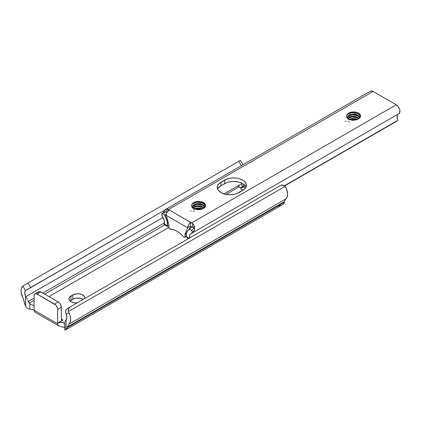 <?xml version="1.0" encoding="UTF-8"?>
<svg xmlns="http://www.w3.org/2000/svg" width="421" height="421" viewBox="0 0 421 421"><rect width="100%" height="100%" fill="white"/><g stroke="black" fill="none" stroke-linecap="round" stroke-linejoin="round"><path stroke-width="0.63" d="M77.201 302.857A7.015 4.047 180 0 1 70.949 301.741L74.543 302.852L77.28 302.852M66.092 329.59A8.767 5.063 60 0 0 67.276 327.601L284.243 202.338L67.276 327.601L67.471 326.891L284.433 201.622L284.243 202.338A8.767 5.063 -120 0 1 283.575 203.769L282.365 204.774L283.575 203.769A8.767 5.063 -120 0 0 284.243 202.338L285.059 200.059L287.206 196.854L287.606 194.086L286.606 189.129L285.112 186.366L68.434 311.461L68.444 308.893L69.854 307.098L67.223 308.619L66.371 309.361L65.623 311.661L66.918 317.466L66.092 319.765L66.092 329.59L66.807 328.738L68.091 325.322L70.244 322.118L70.639 319.35L70.181 316.097L68.907 312.708L66.244 314.245A6.094 3.515 60 0 1 66.092 319.765L65.076 321.065L66.092 319.765L66.092 329.59L65.034 330.048L64.813 329.817L64.955 329.348L65.034 330.048L66.092 329.59L65.502 329.964M27.254 308.23L25.597 306.214L25.597 296.389L24.771 293.132L25.444 290.69L22.781 286.075L21.508 287.996L21.171 289.274L21.145 292.29L25.597 306.214A8.767 5.063 60 0 1 24.413 302.852L24.223 301.92A13.151 7.594 60 0 0 22.666 297.337A11.351 6.557 60 0 1 22.781 286.075L23.544 285.549L22.781 286.075L25.444 290.69L164.848 210.037L26.176 290.101L164.848 210.037L30.665 287.511L28.033 282.954L238.802 161.269L241.333 165.658L238.802 161.269L23.544 285.549L28.033 282.954L30.665 287.511L25.444 290.69A6.094 3.515 60 0 0 25.597 296.389L25.597 306.214L27.328 308.277L28.533 308.872L29.833 309.067L29.833 303.83L29.149 303.152L34.069 300.315L29.149 303.152L28.36 301.478L34.069 298.184L28.36 301.478L27.818 300.336L29.833 303.83L33.448 305.562L34.069 305.204L33.448 305.562L30.159 304.004M243.422 186.971L245.222 185.756L243.449 186.956L245.401 188.082L243.449 186.956L242.138 187.713L243.422 186.971M34.838 312.082L58.666 325.838L63.824 327.333A4.384 2.531 180 0 1 64.339 327.691A4.384 2.531 0 0 0 63.824 327.333L58.698 325.854L57.735 324.633L57.624 323.039A4.384 2.531 180 0 1 64.339 323.396L64.808 323.123L64.339 323.396L62.939 322.644L61.124 322.307L57.624 323.039L57.566 308.704L57.103 307.146L55.709 305.025L36.564 293.769L34.975 293.832L34.127 295.174L34.069 310.151A4.384 2.531 0 0 0 33.448 309.856A4.384 2.531 180 0 1 34.069 310.151L57.624 323.754L57.624 323.039L62.892 319.997L61.345 319.102L61.345 307.288A4.384 2.531 -120 0 0 58.245 301.92L40.884 291.9A4.384 2.531 -120 0 0 38.695 291.685L37.848 293.027M69.965 301.026L73.875 298.731L76.401 298.131L80.453 298.357L83.09 299.457A7.015 4.047 0 0 0 72.812 299.236L72.812 294.942L69.433 297.331L68.897 298.878L69.033 299.668L70.949 301.741A7.015 4.047 180 0 1 68.897 298.878A7.015 4.047 180 0 1 70.949 296.016L70.949 300.31A7.015 4.047 0 0 0 69.965 301.026M282.365 204.774L65.702 329.864M285.991 198.838A13.151 7.594 -120 0 0 284.433 201.622L67.471 326.891A13.151 7.594 60 0 1 69.023 324.102L285.991 198.838A11.351 6.557 -120 0 0 285.875 187.445L285.112 186.366L68.434 311.461L68.907 312.708A11.351 6.557 60 0 1 69.023 324.102L285.991 198.838M280.623 185.414L282.88 185.093L285.112 186.366A4.384 3.579 -120 0 0 280.623 185.414L69.854 307.098L280.623 185.414M64.897 321.744L64.818 322.528L64.897 321.744M64.808 329.764L64.829 323.754M34.175 305.92L33.448 305.562A4.384 2.531 180 0 1 34.069 305.857M48.999 296.584L168.879 227.372L48.999 296.584M199.817 209.511L200.959 208.848L199.817 209.511M226.03 194.376L238.996 186.887L240.359 187.434L243.028 187.198L241.496 187.434A2.189 1.263 180 0 1 239.375 187.108L238.996 186.887L226.03 194.376M240.596 188.882L242.97 190.255L240.596 188.882L242.138 187.713L240.596 188.882M84.647 298.594L84.784 297.805L84.247 296.258L81.669 294.437L79.137 293.832L76.401 293.832L72.812 294.942A7.015 4.047 180 0 1 80.453 294.063A7.015 4.047 180 0 1 84.784 297.805A7.015 4.047 180 0 1 84.663 298.547M44.763 294.137L164.716 224.888L44.763 294.137M238.944 186.856A3.505 2.026 -120 0 0 238.996 186.887A3.505 2.026 60 0 1 238.944 186.856L238.46 186.335L238.944 186.856L238.944 185.272L238.944 186.856M238.302 185.635L238.46 186.335L238.302 185.635M42.921 293.074L164.453 222.909L42.921 293.074M27.176 299.173L25.776 296.737L27.176 299.173M164.058 224.298L164.216 223.856A6.094 3.515 60 0 0 162.959 217.557L25.776 296.737L25.597 296.389L25.776 296.737L162.948 217.541L164.353 220.92L164.216 223.856L167.426 225.751L167.195 221.046L164.806 215.684L164.816 214.926L162.617 213.652L161.89 213.631L161.706 214.426L162.959 217.557A5.305 3.063 60 0 1 161.706 214.426A1.316 0.758 60 0 1 161.959 213.584A1.316 0.758 60 0 1 162.617 213.652L164.816 214.926L166.374 214.026L166.184 215.357L168.768 224.398A4.605 2.658 60 0 1 168.879 225.435L168.937 227.845L170.063 229.045A1.095 0.631 -120 0 0 170.394 229.15L173.599 229.729L176.973 231.245L180.341 233.623L183.551 236.749A1.095 0.631 -120 0 0 183.882 237.023L184.551 237.344L184.972 237.102L185.03 234.76A4.605 2.658 60 0 1 185.14 233.85L187.724 227.793L166.184 215.357L187.724 227.793L190.276 226.314A3.726 2.152 180 0 1 191.513 226.54L192.181 227.156L189.092 228.94L189.103 229.708L187.613 230.766L186.714 232.313L186.329 234.355L186.482 236.749L189.124 238.244L186.482 236.749A10.478 6.047 60 0 1 188.487 230.055A10.478 6.047 60 0 1 188.955 229.829L188.955 229.829A0.921 0.532 60 0 0 188.997 229.808A0.921 0.532 60 0 0 189.092 228.94L191.297 230.208L189.092 228.94L192.181 227.156L191.513 226.54A3.726 2.152 0 0 0 190.276 226.314L190.276 222.793L189.266 223.804L188.445 225.077L187.724 227.793L185.14 233.85L186.498 233.066L185.14 233.85A4.605 2.658 60 0 0 185.03 234.76L185.03 236.791L186.377 236.013L185.03 236.791A1.095 0.631 60 0 1 184.803 237.297A1.095 0.631 60 0 1 184.256 237.239L183.882 237.023A1.095 0.631 60 0 1 183.551 236.749A21.781 12.577 60 0 0 170.394 229.15A1.095 0.631 60 0 1 170.063 229.045L169.652 228.814A1.095 0.631 60 0 1 168.879 227.466L168.879 225.435A4.605 2.658 60 0 0 168.768 224.398L166.184 215.357A4.384 2.531 120 0 1 168.737 210.358L166.905 212.642L166.374 214.026L164.816 214.926A0.921 0.532 60 0 0 164.953 215.973A10.478 6.047 60 0 1 167.426 225.751L164.216 223.856L164.037 224.43L167.447 226.498M240.407 160.343L238.802 161.269L240.407 160.343L243.033 164.9M240.223 160.448L239.749 160.811M242.043 187.329L243.306 186.024L242.043 187.329L242.043 183.482L242.043 187.329M243.548 184.177L243.306 186.024L243.585 184.23M29.833 309.067L33.448 309.856L29.833 309.067L29.833 303.83M68.907 312.708L68.434 311.461A4.384 3.579 -120 0 1 69.854 307.098L67.223 308.619A4.384 3.579 60 0 0 65.802 312.982L66.244 314.245L68.907 312.708M69.854 307.098L67.223 308.619M280.449 205.49L278.16 206.153M34.975 293.832A4.384 2.531 60 0 1 37.169 294.047L40.884 291.9L39.7 291.49L38.695 291.685L34.975 293.832A4.384 2.531 60 0 0 34.069 295.837L34.069 310.151L34.469 311.708L35.201 312.119M64.955 324.107L64.955 329.348M64.339 323.396L64.992 323.975M37.169 294.047L54.525 304.067L58.245 301.92L54.525 304.067A4.384 2.531 60 0 1 57.624 309.435L61.345 307.288L57.624 309.435L57.624 323.039L62.892 319.997L61.798 320.102L61.345 319.102L61.282 306.556L59.966 303.52L58.245 301.92L40.884 291.9L37.169 294.047M62.892 319.997A2.189 1.263 -60 0 1 61.798 320.102A2.189 1.263 -60 0 1 61.345 319.102L62.892 319.997M34.175 311.03L34.069 310.151L57.624 323.754L58.082 325.338L58.698 325.854M70.949 300.31L70.949 296.016L72.812 294.942L72.812 299.236L70.949 300.31M246.006 187.035A12.714 7.341 0 0 0 237.06 181.751A12.714 7.341 0 0 0 224.688 183.635L224.688 180.056A12.714 7.341 180 0 1 238.539 178.467A12.714 7.341 180 0 1 246.385 185.245A12.714 7.341 180 0 1 242.664 190.434L238.944 192.581A12.714 7.341 180 0 1 220.967 192.581L225.093 194.176L229.955 194.734L234.818 194.176L237.018 193.497L244.243 189.324L246.143 186.677L246.143 183.814L244.243 181.167L242.664 180.056L238.539 178.467L236.155 178.046L231.197 178.046L226.614 179.146L219.388 183.314L217.489 185.961L217.489 188.824L218.21 190.203L220.967 192.581A12.714 7.341 180 0 1 217.247 187.392A12.714 7.341 180 0 1 220.967 182.204L220.967 185.782L226.614 182.725L228.814 182.046L233.676 181.488L238.539 182.046L240.738 182.725L242.664 183.635L245.422 186.019M200.385 209.558L197.623 209.79L193.949 208.884L197.623 209.79L200.385 209.558L202.785 208.737A7.015 4.047 0 0 0 203.611 208.332A0.879 0.505 -120 0 0 203.517 208.284L203.98 207.8L200.27 209.426L197.065 209.605L200.27 209.426L203.98 207.8L203.517 208.284A0.879 0.505 60 0 1 203.611 208.332A7.015 4.047 0 0 0 203.611 202.606A7.015 4.047 0 0 0 193.692 202.606A0.879 0.505 60 0 1 193.949 202.817A0.879 0.505 -120 0 0 193.692 202.606A7.015 4.047 0 0 0 191.666 205.101L192.192 204.138L191.666 205.101L191.65 206.648L192.613 208.095L191.65 206.648L191.608 205.306M204.58 207.1L204.311 204.543L201.633 202.606L197.66 201.969L193.949 202.817L197.66 201.969L201.633 202.606L204.311 204.543L204.78 206.343C205.048 206.443 204.59 207.043 203.406 208.142L203.127 208.316M194.707 209.048L197.065 208.49L201.575 209.058L197.438 208.458L194.313 209.226M201.017 208.332L202.222 208.795L197.065 207.953L194.139 208.779L197.438 207.921L201.017 208.332M192.634 208.148L194.313 206.543L196.323 205.906L198.623 205.769L201.017 206.185L202.99 207.079L202.99 207.616L201.017 206.722L197.438 206.311L194.313 207.079L192.971 208.1M192.534 206.9L192.723 206.343L197.065 204.19L202.99 205.469L204.511 207.085L202.99 205.469L202.99 204.932C197.66 201.191 188.45 206.148 194.313 208.869L197.065 209.605L194.313 208.869L192.986 207.858L192.634 206.001L194.313 204.395L196.323 203.759L198.623 203.622L201.017 204.038L202.99 204.932L202.99 205.469L201.017 204.574L198.623 204.159L196.323 204.296L194.313 204.932L192.971 205.953L192.513 207.158M193.081 207.969L197.065 206.343L202.99 207.616L203.559 208.042L202.99 207.616L202.99 207.079L203.875 207.8L202.99 207.079L197.065 205.806L192.871 207.7M204.311 206.201L202.99 204.932L204.311 206.201M348.925 119.411L352.598 120.317L355.361 120.08L357.761 119.264A7.015 4.047 0 0 0 358.587 118.859A0.879 0.505 -120 0 0 358.492 118.811L358.955 118.327L355.245 119.953L352.04 120.132L355.245 119.953L358.955 118.327L358.492 118.811A0.879 0.505 60 0 1 358.587 118.859A7.015 4.047 0 0 0 358.587 113.128A7.015 4.047 0 0 0 348.667 113.128A0.879 0.505 60 0 1 348.925 113.344A0.879 0.505 -120 0 0 348.667 113.128A7.015 4.047 0 0 0 346.641 115.628L347.167 114.665L346.641 115.628L346.625 117.17L347.588 118.622L346.63 117.191L346.583 115.828M359.287 115.07L358.197 113.97L354.692 112.623L351.624 112.581L348.925 113.344L352.566 112.502L356.819 113.217L358.434 114.144L359.445 115.338L359.771 116.606M358.103 118.843L358.439 118.633M349.683 119.575L352.04 119.011L356.55 119.585L352.414 118.98L349.288 119.753M355.992 118.854L357.197 119.322L352.04 118.475L349.114 119.301L352.414 118.443L355.992 118.854M347.609 118.675L349.288 117.07L351.298 116.433L353.598 116.291L355.992 116.706L357.966 117.606L357.966 118.143L355.992 117.243L352.414 116.833L349.288 117.606L347.946 118.627M347.509 117.427L347.699 116.864L352.04 114.717L357.966 115.996L359.487 117.612L357.966 115.996L357.966 115.459C352.635 111.712 343.425 116.675 349.288 119.396L352.04 120.132L349.288 119.396L347.962 118.385L347.609 116.528L349.288 114.917L351.298 114.286L353.598 114.144L355.992 114.559L357.966 115.459L357.966 115.996L355.992 115.096L353.598 114.68L351.298 114.822L349.288 115.459L347.946 116.48L347.488 117.68M348.056 118.496L352.04 116.864L357.966 118.143L358.534 118.564L357.966 118.143L357.966 117.606L358.85 118.327L357.966 117.606L352.04 116.328L347.846 118.227M359.287 116.728L357.966 115.459L359.287 116.728M191.187 233.602A5.305 3.063 60 0 1 190.95 233.718A6.094 3.515 60 0 0 190.676 233.85A6.094 3.515 60 0 0 189.555 237.991L189.555 235.465L190.082 234.371L191.75 233.097L192.202 232.034A5.305 3.063 60 0 1 191.187 233.602L398.855 113.707A5.305 3.063 -120 0 0 399.666 109.46A5.305 3.063 -120 0 0 396.203 104.787L373.038 91.41L396.203 104.787L191.634 222.893L168.474 209.516L373.038 91.41A5.305 3.063 -120 0 0 370.385 91.152L166.2 209.09A5.305 3.063 60 0 1 167.679 209.158L168.474 209.516L373.038 91.41L370.89 90.952L370.064 91.389M201.38 209.305L202.785 208.737A7.015 4.047 0 0 0 203.611 208.332L205.532 206.258L205.532 204.68L204.485 203.217L201.333 201.727L198.649 201.417L194.755 202.101L192.907 203.143L191.666 205.101M356.355 119.832L357.761 119.264A7.015 4.047 0 0 0 358.587 118.859L360.108 117.543L360.639 115.996L360.502 115.201L358.587 113.128L356.308 112.254L353.624 111.944L349.73 112.628L347.883 113.67L346.641 115.628M218.21 188.166L220.967 185.782A12.714 7.341 0 0 0 217.625 189.182M398.619 113.823L399.829 112.328L399.729 109.665L398.355 106.808L396.203 104.787L191.634 222.893L192.429 223.446L192.429 227.287L193.907 228.14A2.189 1.263 0 0 1 194.318 228.466L194.518 228.935L194.318 228.466L191.297 230.208A1.316 0.758 60 0 1 192.202 232.034L192.018 231.024L191.297 230.208L194.318 228.466A2.189 1.263 0 0 0 193.907 228.14L193.907 225.088L194.47 226.545L194.428 230.75L192.202 232.034L194.407 230.519M166.2 209.09L166.2 212.142L166.942 212.573L166.2 212.142L166.2 209.09L164.327 210.674L163.674 212.6L163.953 211.289L165.237 209.669L166.2 209.09L167.679 209.158L167.679 211.431L167.679 209.158L168.474 209.516L192.429 223.446A5.305 3.063 60 0 1 193.907 225.088L192.429 223.446L192.429 227.287A3.726 2.152 0 0 0 192.181 227.156A3.726 2.152 0 0 1 192.429 227.287L193.907 228.14L193.907 225.088L194.47 226.545L194.428 230.75M167.421 226.324L168.879 225.724L167.5 226.519L167.384 226.23L167.5 226.519M196.839 209.584L198.78 208.463L196.839 209.584M224.025 193.886L242.212 183.388L224.025 193.886M351.814 120.106L353.756 118.985L351.814 120.106M166.184 215.257L164.953 215.973L166.184 215.257M186.482 236.749L187.129 237.854L188.271 238.365L189.145 238.275M284.622 185.924L396.145 121.543L284.622 185.924M398.092 114.128A6.094 3.515 -120 0 0 397.361 118.669L397.519 120.459L396.145 121.543L284.407 185.766L397.519 120.459L397.219 115.57M397.745 114.475L398.003 114.202M190.508 222.798L191.644 223.004L190.508 222.798M190.276 226.314L190.276 222.793A4.384 2.531 -60 0 0 187.724 227.793L190.276 226.314M165.637 211.905L162.617 213.652L165.637 211.905A2.189 1.263 0 0 1 166.2 212.142A2.189 1.263 0 0 0 165.637 211.905L164.185 212.363M168.389 209.637L168.737 210.358L168.389 209.637M189.729 228.571L190.671 226.361L189.729 228.571M186.356 233.997L185.03 234.76L186.356 233.997M164.869 211.942L165.337 211.863M167.384 226.23L167.426 225.751M187.129 237.854L188.466 238.618M220.967 185.782L220.967 182.204L224.688 180.056L224.688 183.635L220.967 185.782M191.113 210.579A8.331 4.81 0 0 0 190.666 211.263M346.088 121.106A8.331 4.81 0 0 0 345.641 121.79M192.223 203.848L196.696 202.191L201.854 202.696L196.696 202.191L192.223 203.848M194.876 204.685L196.696 204.338L201.506 204.738L196.696 204.338L194.876 204.685M194.876 206.832L196.696 206.485L201.506 206.885L196.696 206.485L194.876 206.832M203.364 207.343L202.99 207.158L203.364 207.343M203.364 205.195L202.99 205.011M193.771 202.654L196.696 201.922L203.996 203.411L205.595 204.895M193.439 210.995L194.313 211.553M193.439 208.848L194.313 209.405M351.151 120.117L355.361 120.08M347.199 114.375L351.672 112.717L356.829 113.223L351.672 112.717L347.199 114.375M349.851 115.212L351.672 114.865L356.482 115.265L351.672 114.865L349.851 115.212M349.851 117.359L351.672 117.012L356.482 117.412L351.672 117.012L349.851 117.359M348.746 113.181L351.672 112.449L358.971 113.938L360.571 115.422M348.414 121.522L349.288 122.079M348.414 119.375L349.288 119.932M359.755 116.87C360.029 116.949 359.571 117.554 358.382 118.669M186.424 236.36L184.803 237.297M161.959 213.584L164.553 212.089"/></g></svg>
